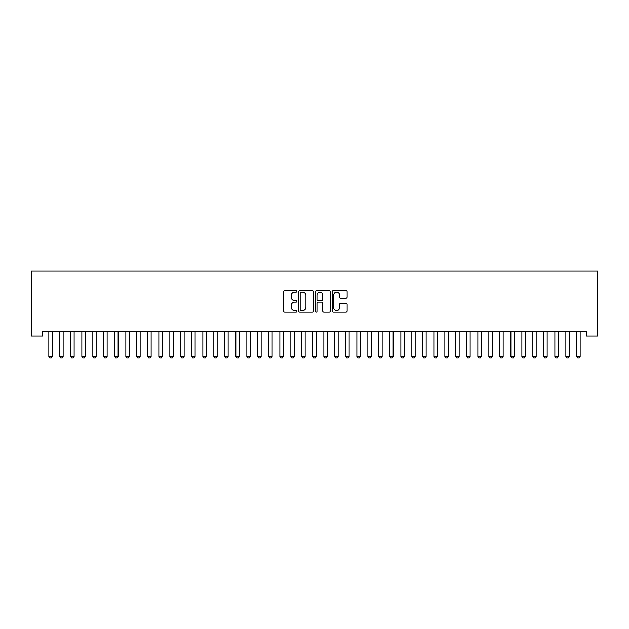 <?xml version="1.0" encoding="UTF-8"?>
<svg xmlns="http://www.w3.org/2000/svg" width="629" height="629" viewBox="0 0 629 629"><rect width="100%" height="100%" fill="white"/><g stroke="black" fill="none" stroke-linecap="round" stroke-linejoin="round"><path stroke-width="0.94" d="M296.896 291.353A0.755 0.755 0 0 0 296.141 290.598L284.67 290.598A1.077 1.077 0 0 0 283.593 291.683L283.593 311.119A1.077 1.077 0 0 0 284.67 312.196L296.141 312.196A0.755 0.755 0 0 0 296.896 311.441A0.755 0.755 0 0 0 296.141 310.687L294.655 310.687A3.452 3.452 0 0 1 291.203 307.227L291.203 305.608A3.452 3.452 0 0 1 294.655 302.156L296.141 302.156A0.755 0.755 0 0 0 296.896 301.401A0.755 0.755 0 0 0 296.141 300.638L294.655 300.638A3.452 3.452 0 0 1 291.203 297.187L291.203 295.567A3.452 3.452 0 0 1 294.655 292.115L296.141 292.115A0.755 0.755 0 0 0 296.896 291.353M346.06 298.209A1.077 1.077 0 0 0 347.137 297.132L347.137 291.683A1.077 1.077 0 0 0 346.06 290.598L333.315 290.598A1.077 1.077 0 0 0 332.238 291.683L332.238 311.119A1.077 1.077 0 0 0 333.315 312.196L346.06 312.196A1.077 1.077 0 0 0 347.137 311.119L347.137 304.53A1.077 1.077 0 0 0 346.06 303.453L340.603 303.453A1.077 1.077 0 0 0 339.526 304.53L339.526 307.793A2.886 2.886 0 0 1 336.633 310.687A2.886 2.886 0 0 1 333.747 307.793L333.747 295.001A2.886 2.886 0 0 1 336.633 292.115A2.886 2.886 0 0 1 339.526 295.001L339.526 297.132A1.077 1.077 0 0 0 340.603 298.209L346.06 298.209M586.55 331.648L42.45 331.648L42.45 336.051L31.45 336.051L31.45 271.146L597.55 271.146L597.55 336.051L586.55 336.051L586.55 331.648M313.557 291.683A1.077 1.077 0 0 0 312.471 290.598L299.734 290.598A1.077 1.077 0 0 0 298.657 291.683L298.657 311.119A1.077 1.077 0 0 0 299.734 312.196L312.471 312.196A1.077 1.077 0 0 0 313.557 311.119L313.557 291.683M316.529 290.598L329.266 290.598A1.077 1.077 0 0 1 330.343 291.683L330.343 311.119A1.077 1.077 0 0 1 329.266 312.196L323.817 312.196A1.077 1.077 0 0 1 322.732 311.119L322.732 303.233A1.077 1.077 0 0 0 321.655 302.156L318.038 302.156A1.077 1.077 0 0 0 316.953 303.233L316.953 311.441A0.755 0.755 0 0 1 316.198 312.196A0.755 0.755 0 0 1 315.443 311.441L315.443 291.683A1.077 1.077 0 0 1 316.529 290.598M300.921 292.115A0.755 0.755 0 0 0 300.167 292.87L300.167 309.932A0.755 0.755 0 0 0 300.921 310.687L302.486 310.687A3.452 3.452 0 0 0 305.946 307.227L305.946 295.567A3.452 3.452 0 0 0 302.486 292.115L300.921 292.115M322.732 295.056A2.886 2.886 0 0 0 319.846 292.163A2.886 2.886 0 0 0 316.953 295.056L316.953 299.561A1.077 1.077 0 0 0 318.038 300.638L321.655 300.638A1.077 1.077 0 0 0 322.732 299.561L322.732 295.056M52.128 332.222A1.101 1.101 0 0 1 52.183 331.892A1.101 1.101 0 0 0 52.128 332.222L52.128 356.423L48.834 356.423L48.834 332.222A1.101 1.101 0 0 0 48.779 331.892A1.101 1.101 0 0 1 48.834 332.222M52.128 356.423L51.303 357.854L49.66 357.854L48.834 356.423M63.136 332.222A1.101 1.101 0 0 1 63.183 331.892A1.101 1.101 0 0 0 63.136 332.222L63.136 356.423L59.834 356.423L59.834 332.222A1.101 1.101 0 0 0 59.779 331.892A1.101 1.101 0 0 1 59.834 332.222M74.136 332.222A1.101 1.101 0 0 1 74.183 331.892A1.101 1.101 0 0 0 74.136 332.222L74.136 356.423L70.833 356.423L70.833 332.222A1.101 1.101 0 0 0 70.778 331.892A1.101 1.101 0 0 1 70.833 332.222M63.136 356.423L62.31 357.854L60.659 357.854L59.834 356.423M74.136 356.423L73.31 357.854L71.659 357.854L70.833 356.423M85.135 332.222A1.101 1.101 0 0 1 85.182 331.892A1.101 1.101 0 0 0 85.135 332.222L85.135 356.423L81.833 356.423L81.833 332.222A1.101 1.101 0 0 0 81.786 331.892A1.101 1.101 0 0 1 81.833 332.222M96.135 332.222A1.101 1.101 0 0 1 96.19 331.892A1.101 1.101 0 0 0 96.135 332.222L96.135 356.423L92.833 356.423L92.833 332.222A1.101 1.101 0 0 0 92.785 331.892A1.101 1.101 0 0 1 92.833 332.222M85.135 356.423L84.31 357.854L82.658 357.854L81.833 356.423M96.135 356.423L95.309 357.854L93.658 357.854L92.833 356.423M107.134 332.222A1.101 1.101 0 0 1 107.189 331.892A1.101 1.101 0 0 0 107.134 332.222L107.134 356.423L103.832 356.423L103.832 332.222A1.101 1.101 0 0 0 103.785 331.892A1.101 1.101 0 0 1 103.832 332.222M107.134 356.423L106.309 357.854L104.658 357.854L103.832 356.423M118.134 332.222A1.101 1.101 0 0 1 118.189 331.892A1.101 1.101 0 0 0 118.134 332.222L118.134 356.423L114.84 356.423L114.84 332.222A1.101 1.101 0 0 0 114.785 331.892A1.101 1.101 0 0 1 114.84 332.222M118.134 356.423L117.308 357.854L115.657 357.854L114.84 356.423M129.134 332.222A1.101 1.101 0 0 1 129.189 331.892A1.101 1.101 0 0 0 129.134 332.222L129.134 356.423L125.839 356.423L125.839 332.222A1.101 1.101 0 0 0 125.784 331.892A1.101 1.101 0 0 1 125.839 332.222M140.141 332.222A1.101 1.101 0 0 1 140.188 331.892A1.101 1.101 0 0 0 140.141 332.222L140.141 356.423L136.839 356.423L136.839 332.222A1.101 1.101 0 0 0 136.784 331.892A1.101 1.101 0 0 1 136.839 332.222M151.141 332.222A1.101 1.101 0 0 1 151.188 331.892A1.101 1.101 0 0 0 151.141 332.222L151.141 356.423L147.839 356.423L147.839 332.222A1.101 1.101 0 0 0 147.784 331.892A1.101 1.101 0 0 1 147.839 332.222M158.791 331.892A1.101 1.101 0 0 1 158.838 332.222A1.101 1.101 0 0 0 158.791 331.892L158.712 331.648M173.14 332.222A1.101 1.101 0 0 1 173.195 331.892A1.101 1.101 0 0 0 173.14 332.222L173.14 356.423L169.838 356.423L169.838 332.222A1.101 1.101 0 0 0 169.791 331.892A1.101 1.101 0 0 1 169.838 332.222M180.79 331.892A1.101 1.101 0 0 1 180.838 332.222A1.101 1.101 0 0 0 180.79 331.892L180.712 331.648M191.79 331.892A1.101 1.101 0 0 1 191.845 332.222A1.101 1.101 0 0 0 191.79 331.892L191.711 331.648M202.79 331.892A1.101 1.101 0 0 1 202.845 332.222A1.101 1.101 0 0 0 202.79 331.892L202.711 331.648M217.147 332.222A1.101 1.101 0 0 1 217.194 331.892A1.101 1.101 0 0 0 217.147 332.222L217.147 356.423L213.844 356.423L213.844 332.222A1.101 1.101 0 0 0 213.789 331.892A1.101 1.101 0 0 1 213.844 332.222M224.789 331.892A1.101 1.101 0 0 1 224.844 332.222A1.101 1.101 0 0 0 224.789 331.892L224.718 331.648M235.796 331.892A1.101 1.101 0 0 1 235.844 332.222A1.101 1.101 0 0 0 235.796 331.892L235.718 331.648M246.796 331.892A1.101 1.101 0 0 1 246.843 332.222A1.101 1.101 0 0 0 246.796 331.892L246.717 331.648M257.796 331.892A1.101 1.101 0 0 1 257.843 332.222A1.101 1.101 0 0 0 257.796 331.892L257.717 331.648M272.145 332.222A1.101 1.101 0 0 1 272.2 331.892A1.101 1.101 0 0 0 272.145 332.222L272.145 356.423L268.85 356.423L268.85 332.222A1.101 1.101 0 0 0 268.795 331.892A1.101 1.101 0 0 1 268.85 332.222M279.795 331.892A1.101 1.101 0 0 1 279.85 332.222A1.101 1.101 0 0 0 279.795 331.892L279.716 331.648M294.152 332.222A1.101 1.101 0 0 1 294.199 331.892A1.101 1.101 0 0 0 294.152 332.222L294.152 356.423L290.85 356.423L290.85 332.222A1.101 1.101 0 0 0 290.795 331.892A1.101 1.101 0 0 1 290.85 332.222M305.151 332.222A1.101 1.101 0 0 1 305.199 331.892A1.101 1.101 0 0 0 305.151 332.222L305.151 356.423L301.849 356.423L301.849 332.222A1.101 1.101 0 0 0 301.794 331.892A1.101 1.101 0 0 1 301.849 332.222M316.151 332.222A1.101 1.101 0 0 1 316.198 331.892A1.101 1.101 0 0 0 316.151 332.222L316.151 356.423L312.849 356.423L312.849 332.222A1.101 1.101 0 0 0 312.802 331.892A1.101 1.101 0 0 1 312.849 332.222M323.801 331.892A1.101 1.101 0 0 1 323.849 332.222A1.101 1.101 0 0 0 323.801 331.892L323.723 331.648M338.15 332.222A1.101 1.101 0 0 1 338.205 331.892A1.101 1.101 0 0 0 338.15 332.222L338.15 356.423L334.848 356.423L334.848 332.222A1.101 1.101 0 0 0 334.801 331.892A1.101 1.101 0 0 1 334.848 332.222M349.15 332.222A1.101 1.101 0 0 1 349.205 331.892A1.101 1.101 0 0 0 349.15 332.222L349.15 356.423L345.856 356.423L345.856 332.222A1.101 1.101 0 0 0 345.801 331.892A1.101 1.101 0 0 1 345.856 332.222M356.8 331.892A1.101 1.101 0 0 1 356.855 332.222A1.101 1.101 0 0 0 356.8 331.892L356.722 331.648M371.157 332.222A1.101 1.101 0 0 1 371.204 331.892A1.101 1.101 0 0 0 371.157 332.222L371.157 356.423L367.855 356.423L367.855 332.222A1.101 1.101 0 0 0 367.8 331.892A1.101 1.101 0 0 1 367.855 332.222M378.8 331.892A1.101 1.101 0 0 1 378.855 332.222A1.101 1.101 0 0 0 378.8 331.892L378.729 331.648M389.807 331.892A1.101 1.101 0 0 1 389.854 332.222A1.101 1.101 0 0 0 389.807 331.892L389.728 331.648M400.807 331.892A1.101 1.101 0 0 1 400.854 332.222A1.101 1.101 0 0 0 400.807 331.892L400.728 331.648M411.806 331.892A1.101 1.101 0 0 1 411.853 332.222A1.101 1.101 0 0 0 411.806 331.892L411.728 331.648M426.155 332.222A1.101 1.101 0 0 1 426.21 331.892A1.101 1.101 0 0 0 426.155 332.222L426.155 356.423L422.861 356.423L422.861 332.222A1.101 1.101 0 0 0 422.806 331.892A1.101 1.101 0 0 1 422.861 332.222M433.806 331.892A1.101 1.101 0 0 1 433.861 332.222A1.101 1.101 0 0 0 433.806 331.892L433.727 331.648M448.163 332.222A1.101 1.101 0 0 1 448.21 331.892A1.101 1.101 0 0 0 448.163 332.222L448.163 356.423L444.86 356.423L444.86 332.222A1.101 1.101 0 0 0 444.805 331.892A1.101 1.101 0 0 1 444.86 332.222M455.805 331.892A1.101 1.101 0 0 1 455.86 332.222A1.101 1.101 0 0 0 455.805 331.892L455.734 331.648M470.162 332.222A1.101 1.101 0 0 1 470.209 331.892A1.101 1.101 0 0 0 470.162 332.222L470.162 356.423L466.86 356.423L466.86 332.222A1.101 1.101 0 0 0 466.812 331.892A1.101 1.101 0 0 1 466.86 332.222M477.812 331.892A1.101 1.101 0 0 1 477.859 332.222A1.101 1.101 0 0 0 477.812 331.892L477.733 331.648M492.161 332.222A1.101 1.101 0 0 1 492.216 331.892A1.101 1.101 0 0 0 492.161 332.222L492.161 356.423L488.859 356.423L488.859 332.222A1.101 1.101 0 0 0 488.812 331.892A1.101 1.101 0 0 1 488.859 332.222M499.811 331.892A1.101 1.101 0 0 1 499.866 332.222A1.101 1.101 0 0 0 499.811 331.892L499.733 331.648M510.811 331.892A1.101 1.101 0 0 1 510.866 332.222A1.101 1.101 0 0 0 510.811 331.892L510.74 331.648M525.168 332.222A1.101 1.101 0 0 1 525.215 331.892A1.101 1.101 0 0 0 525.168 332.222L525.168 356.423L521.866 356.423L521.866 332.222A1.101 1.101 0 0 0 521.811 331.892A1.101 1.101 0 0 1 521.866 332.222M129.134 356.423L128.308 357.854L126.665 357.854L125.839 356.423M140.141 356.423L139.316 357.854L137.665 357.854L136.839 356.423M151.141 356.423L150.315 357.854L148.664 357.854L147.839 356.423M162.266 331.648L162.188 331.892A1.101 1.101 0 0 0 162.14 332.222L162.14 356.423L161.315 357.854L159.664 357.854L158.838 356.423L158.838 332.222M158.838 356.423L162.14 356.423M173.14 356.423L172.315 357.854L170.663 357.854L169.838 356.423M184.266 331.648L184.195 331.892A1.101 1.101 0 0 0 184.14 332.222L184.14 356.423L183.314 357.854L181.663 357.854L180.838 356.423L180.838 332.222M180.838 356.423L184.14 356.423M195.273 331.648L195.194 331.892A1.101 1.101 0 0 0 195.139 332.222L195.139 356.423L194.314 357.854L192.663 357.854L191.845 356.423L191.845 332.222M191.845 356.423L195.139 356.423M206.273 331.648L206.194 331.892A1.101 1.101 0 0 0 206.139 332.222L206.139 356.423L205.313 357.854L203.67 357.854L202.845 356.423L202.845 332.222M202.845 356.423L206.139 356.423M217.147 356.423L216.321 357.854L214.67 357.854L213.844 356.423M228.272 331.648L228.193 331.892A1.101 1.101 0 0 0 228.146 332.222L228.146 356.423L227.321 357.854L225.669 357.854L224.844 356.423L224.844 332.222M224.844 356.423L228.146 356.423M239.272 331.648L239.193 331.892A1.101 1.101 0 0 0 239.146 332.222L239.146 356.423L238.32 357.854L236.669 357.854L235.844 356.423L235.844 332.222M235.844 356.423L239.146 356.423M250.271 331.648L250.2 331.892A1.101 1.101 0 0 0 250.145 332.222L250.145 356.423L249.32 357.854L247.669 357.854L246.843 356.423L246.843 332.222M246.843 356.423L250.145 356.423M261.271 331.648L261.2 331.892A1.101 1.101 0 0 0 261.145 332.222L261.145 356.423L260.32 357.854L258.668 357.854L257.843 356.423L257.843 332.222M257.843 356.423L261.145 356.423M272.145 356.423L271.319 357.854L269.668 357.854L268.85 356.423M283.278 331.648L283.199 331.892A1.101 1.101 0 0 0 283.144 332.222L283.144 356.423L282.327 357.854L280.676 357.854L279.85 356.423L279.85 332.222M279.85 356.423L283.144 356.423M294.152 356.423L293.326 357.854L291.675 357.854L290.85 356.423M305.151 356.423L304.326 357.854L302.675 357.854L301.849 356.423M316.151 356.423L315.326 357.854L313.674 357.854L312.849 356.423M327.277 331.648L327.206 331.892A1.101 1.101 0 0 0 327.151 332.222L327.151 356.423L326.325 357.854L324.674 357.854L323.849 356.423L323.849 332.222M323.849 356.423L327.151 356.423M338.15 356.423L337.325 357.854L335.674 357.854L334.848 356.423M349.15 356.423L348.324 357.854L346.673 357.854L345.856 356.423M360.283 331.648L360.205 331.892A1.101 1.101 0 0 0 360.15 332.222L360.15 356.423L359.332 357.854L357.681 357.854L356.855 356.423L356.855 332.222M356.855 356.423L360.15 356.423M371.157 356.423L370.332 357.854L368.68 357.854L367.855 356.423M382.283 331.648L382.204 331.892A1.101 1.101 0 0 0 382.157 332.222L382.157 356.423L381.331 357.854L379.68 357.854L378.855 356.423L378.855 332.222M378.855 356.423L382.157 356.423M393.282 331.648L393.204 331.892A1.101 1.101 0 0 0 393.156 332.222L393.156 356.423L392.331 357.854L390.68 357.854L389.854 356.423L389.854 332.222M389.854 356.423L393.156 356.423M404.282 331.648L404.211 331.892A1.101 1.101 0 0 0 404.156 332.222L404.156 356.423L403.331 357.854L401.679 357.854L400.854 356.423L400.854 332.222M400.854 356.423L404.156 356.423M415.282 331.648L415.211 331.892A1.101 1.101 0 0 0 415.156 332.222L415.156 356.423L414.33 357.854L412.679 357.854L411.853 356.423L411.853 332.222M411.853 356.423L415.156 356.423M426.155 356.423L425.33 357.854L423.687 357.854L422.861 356.423M437.289 331.648L437.21 331.892A1.101 1.101 0 0 0 437.155 332.222L437.155 356.423L436.337 357.854L434.686 357.854L433.861 356.423L433.861 332.222M433.861 356.423L437.155 356.423M448.163 356.423L447.337 357.854L445.686 357.854L444.86 356.423M459.288 331.648L459.209 331.892A1.101 1.101 0 0 0 459.162 332.222L459.162 356.423L458.337 357.854L456.685 357.854L455.86 356.423L455.86 332.222M455.86 356.423L459.162 356.423M470.162 356.423L469.336 357.854L467.685 357.854L466.86 356.423M481.287 331.648L481.216 331.892A1.101 1.101 0 0 0 481.161 332.222L481.161 356.423L480.336 357.854L478.685 357.854L477.859 356.423L477.859 332.222M477.859 356.423L481.161 356.423M492.161 356.423L491.335 357.854L489.684 357.854L488.859 356.423M503.294 331.648L503.216 331.892A1.101 1.101 0 0 0 503.161 332.222L503.161 356.423L502.335 357.854L500.692 357.854L499.866 356.423L499.866 332.222M499.866 356.423L503.161 356.423M514.294 331.648L514.215 331.892A1.101 1.101 0 0 0 514.16 332.222L514.16 356.423L513.343 357.854L511.691 357.854L510.866 356.423L510.866 332.222M510.866 356.423L514.16 356.423M525.168 356.423L524.342 357.854L522.691 357.854L521.866 356.423M536.167 332.222A1.101 1.101 0 0 1 536.215 331.892A1.101 1.101 0 0 0 536.167 332.222L536.167 356.423L532.865 356.423L532.865 332.222A1.101 1.101 0 0 0 532.81 331.892A1.101 1.101 0 0 1 532.865 332.222M536.167 356.423L535.342 357.854L533.691 357.854L532.865 356.423M543.818 331.892A1.101 1.101 0 0 1 543.865 332.222A1.101 1.101 0 0 0 543.818 331.892L543.739 331.648M547.293 331.648L547.214 331.892A1.101 1.101 0 0 0 547.167 332.222L547.167 356.423L546.342 357.854L544.69 357.854L543.865 356.423L543.865 332.222M543.865 356.423L547.167 356.423M554.817 331.892A1.101 1.101 0 0 1 554.864 332.222A1.101 1.101 0 0 0 554.817 331.892L554.739 331.648M558.293 331.648L558.222 331.892A1.101 1.101 0 0 0 558.167 332.222L558.167 356.423L557.341 357.854L555.69 357.854L554.864 356.423L554.864 332.222M554.864 356.423L558.167 356.423M565.817 331.892A1.101 1.101 0 0 1 565.864 332.222A1.101 1.101 0 0 0 565.817 331.892L565.738 331.648M569.292 331.648L569.221 331.892A1.101 1.101 0 0 0 569.166 332.222L569.166 356.423L568.341 357.854L566.69 357.854L565.864 356.423L565.864 332.222M565.864 356.423L569.166 356.423M576.817 331.892A1.101 1.101 0 0 1 576.872 332.222A1.101 1.101 0 0 0 576.817 331.892L576.738 331.648M580.3 331.648L580.221 331.892A1.101 1.101 0 0 0 580.166 332.222L580.166 356.423L579.34 357.854L577.697 357.854L576.872 356.423L576.872 332.222M576.872 356.423L580.166 356.423"/></g></svg>
